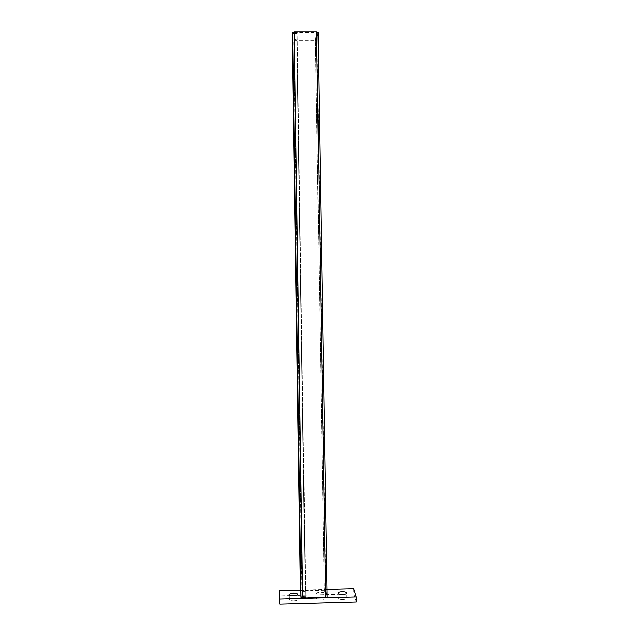 <?xml version="1.0" encoding="UTF-8"?>
<svg xmlns="http://www.w3.org/2000/svg" width="636" height="636" viewBox="0 0 636 636"><rect width="100%" height="100%" fill="white"/><g stroke="black" fill="none" stroke-linecap="round" stroke-linejoin="round"><path stroke-width="0.48" stroke-dasharray="3.18 2.39" d="M293.697 600.861C296.4 600.702 297.839 600.217 298.014 599.414C297.664 598.651 296.169 598.261 293.538 598.261C290.843 598.42 289.404 598.897 289.221 599.708C289.563 600.471 291.057 600.861 293.697 600.861M342.86 599.478C345.42 599.335 346.771 598.881 346.914 598.118C346.517 597.315 344.943 596.91 342.192 596.902C339.64 597.045 338.288 597.498 338.137 598.261C338.527 599.064 340.101 599.47 342.86 599.478M320.751 594.994C323.366 594.843 324.757 594.382 324.916 593.619C324.543 592.847 323.009 592.458 320.305 592.458C317.69 592.601 316.307 593.062 316.14 593.825C316.505 594.596 318.04 594.986 320.751 594.994M320.83 600.098C323.454 599.947 324.845 599.478 324.996 598.699C324.622 597.912 323.088 597.514 320.385 597.514C317.769 597.657 316.386 598.126 316.219 598.905C316.585 599.692 318.119 600.09 320.83 600.098M356.327 602.038L353.775 593.762L279.745 595.829L279.816 604.2M353.688 588.777L353.775 593.762M279.673 590.82L279.745 595.829M327.015 589.508L300.454 590.248M318.024 32.372L316.998 40.394L315.424 40.935L293.713 40.95L292.226 40.41M300.462 591.043L301.973 590.558L324.217 589.946L325.847 590.335L327.135 596.846M300.995 596.743L305.701 596.147L297.163 33.97L292.56 33.406M305.701 596.147L297.163 33.97M305.749 596.608L302.585 596.695L294.102 33.406L297.195 33.406M302.585 596.695L294.102 33.406M302.664 597.538L325.545 596.894L316.474 32.372L294.158 32.38M325.545 596.894L324.296 590.383L315.488 40.394L316.474 32.372M324.296 590.383L302.013 590.995L293.737 40.41L315.488 40.394M302.013 590.995L293.737 40.41M302.092 591.798L305.2 591.711L296.821 39.424L293.792 39.432M305.2 591.711L296.821 39.424M292.647 39.074L296.861 38.876M305.248 592.156L300.923 592.116M301.973 590.558L293.713 40.95M324.217 589.946L315.424 40.935M325.847 590.335L316.998 40.394M302.537 596.234L294.078 33.97M302.14 592.243L293.824 38.883M298.014 599.414L297.942 594.414M346.914 598.118L346.827 593.118M324.996 598.699L324.916 593.619M316.219 598.905L316.14 593.825M338.137 598.261L338.05 593.181M289.221 599.708L289.142 594.62"/><path stroke-width="0.95" d="M293.625 595.749C296.32 595.59 297.759 595.121 297.934 594.334C297.584 593.579 296.09 593.205 293.458 593.205C290.771 593.356 289.332 593.825 289.142 594.62C289.491 595.368 290.986 595.749 293.625 595.749M342.772 594.374C345.332 594.231 346.684 593.785 346.827 593.038C346.429 592.251 344.863 591.854 342.112 591.854C339.552 591.989 338.201 592.434 338.05 593.181C338.439 593.968 340.014 594.366 342.772 594.374M300.454 590.248L279.673 590.82L279.816 604.2L356.327 602.038L356.232 596.878L353.688 588.777L327.015 589.508M279.737 599.025L356.232 596.878M316.545 31.8L318.024 32.357L327.135 596.862L325.632 597.363L302.712 597.999L301.074 597.586L300.995 596.743L292.56 33.406L292.608 32.372L294.19 31.808L316.545 31.8L325.632 597.363M300.923 592.116L300.462 591.043L292.226 40.41L292.647 39.074M300.542 591.846L292.274 39.432L300.542 591.846M302.712 597.999L294.19 31.808M301.074 597.578L292.608 32.38M327.135 596.862L318.024 32.357M301.074 597.586L292.608 32.372"/></g></svg>
